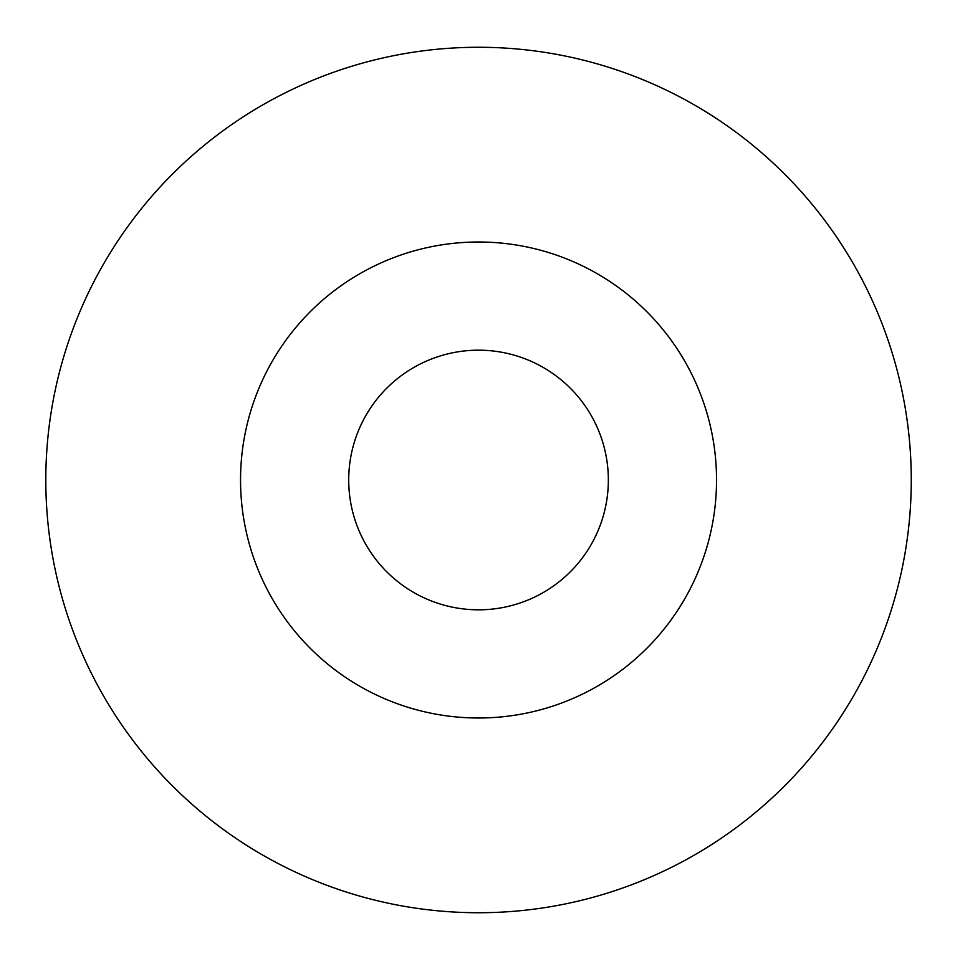 <?xml version="1.0" encoding="UTF-8"?>
<svg xmlns="http://www.w3.org/2000/svg" width="960" height="960" viewBox="0 0 960 960"><rect width="100%" height="100%" fill="white"/><g stroke="black" fill="none" stroke-linecap="round" stroke-linejoin="round"><path stroke-width="1.44" d="M608.352 480A129.816 129.816 0 0 1 413.628 592.428A129.816 129.816 0 0 1 413.628 367.572A129.816 129.816 0 0 1 608.352 480M716.544 480A238.008 238.008 0 0 0 359.532 273.888A238.008 238.008 0 0 0 359.532 686.112A238.008 238.008 0 0 0 716.544 480M911.268 480A432.732 432.732 0 0 0 262.176 105.24A432.732 432.732 0 0 0 262.176 854.76A432.732 432.732 0 0 0 911.268 480"/></g></svg>
